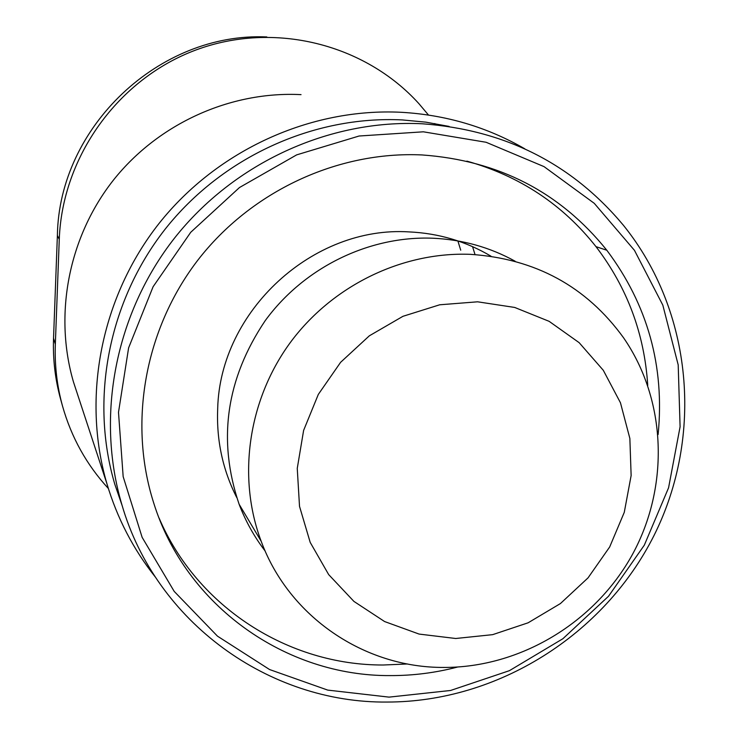 <?xml version="1.0" encoding="UTF-8"?>
<svg xmlns="http://www.w3.org/2000/svg" width="739" height="739" viewBox="0 0 739 739"><rect width="100%" height="100%" fill="white"/><g stroke="black" fill="none" stroke-linecap="round" stroke-linejoin="round"><path stroke-width="1.11" d="M457.561 667.04C435.483 672.804 413.083 675.658 390.358 675.594C285.836 676.37 185.775 605.915 153.712 502.991C128.152 423.142 144.604 329.576 197.719 260.304C251.075 191.225 337.677 150.987 421.978 154.941C498.557 160.418 560.171 192.186 606.821 250.253C647.678 304.819 664.777 366.239 658.126 434.514M159.061 517.993C197.101 607.209 288.598 665.359 383.236 665.008L407.503 663.973M647.743 385.444C644.491 333.88 627.245 287.61 595.994 246.65C562.693 204.481 519.646 175.974 466.872 161.13M515.185 261.246C489.837 247.251 462.411 239.575 432.888 238.217C369.149 235.676 304.08 267.389 265.264 320.587C226.079 378.885 217.358 440.102 239.113 504.238C245.579 521.217 254.271 536.837 265.19 551.082M470.346 254.336C401.776 251.676 331.599 285.984 289.679 343.404C247.934 400.972 237.256 477.69 261.181 541.271C289.088 617.037 364.576 667.825 443.797 667.437C520.256 667.668 594.941 622.654 632.344 554.647C669.599 486.585 666.717 400.224 623.494 337.686C586.369 286.446 535.322 258.659 470.346 254.336M455.732 638.496L419.105 634.08L384.594 621.545L353.926 601.407L328.67 574.591L310.195 542.38L299.517 506.372L297.254 468.397L303.618 430.403L318.315 394.414L340.614 362.313L369.334 335.82L402.949 316.31L439.687 304.791L477.597 301.808L514.714 307.452L549.132 321.336L579.145 342.665L603.292 370.285L620.455 402.764L629.859 438.439L631.134 475.556L624.279 512.321L609.675 546.971L588.041 577.87L560.421 603.56L528.117 622.801L492.664 634.653L455.732 638.496M301.041 94.638C230.411 91.036 158.386 123.533 113.427 180.104C68.69 236.859 53.698 314.241 73.447 381.906L77.844 395.291M422.237 123.773C329.576 119.191 234.115 162.691 174.543 238.069C115.229 313.659 95.571 416.251 121.88 504.691C155.837 622.33 269.125 703.288 387.181 702.05C497.624 702.041 604.003 634.986 653.96 535.618C703.74 436.213 692.914 311.405 623.411 225.284C571.968 163.652 504.913 129.815 422.237 123.773M122.12 505.504L114.868 484.442C89.65 399.642 108.421 301.475 165.139 229.182C222.116 157.093 313.447 115.506 402.256 119.921L425.867 122.157L449.09 126.424M389.047 697.126L327.728 690.106L269.559 669.534L217.478 636.159L174.21 591.412L142.137 537.355L123.164 476.627L118.499 412.325L128.614 347.857L153.102 286.723L190.736 232.286L239.482 187.53L296.653 154.876L359.089 136.013L423.382 131.81L486.105 142.276L544.024 166.617L594.267 203.336L634.459 250.336L662.818 305.124L678.199 364.909L680.092 426.772L668.573 487.786L644.325 545.151L608.539 596.244L562.878 638.736L509.411 670.67L450.568 690.475L389.047 697.126M524.773 148.798C486.973 126.997 445.783 114.831 401.231 112.291C310.666 107.737 217.478 149.943 159.162 223.307C101.114 296.884 81.586 396.898 106.859 483.537C117.141 518.141 133.306 549.326 155.366 577.076M457.875 240.905L460.73 250.198M475.038 254.576L472.544 246.632M108.365 488.497C86.629 464.831 71.341 437.331 62.501 405.997C56.977 385.887 54.584 365.306 55.333 344.245L59.268 239.334C62.261 156.428 118.462 78.556 196.334 49.836C274.215 21.025 364.77 43.878 418.81 103.552L428.5 115.044M434.809 123.552L435.659 124.78M491.047 256.23C466.115 241.422 438.864 233.312 409.314 231.917C313.096 225.561 220.111 310.934 217.691 408.501C216.361 440.195 222.698 469.847 236.711 497.476M62.501 405.997L60.58 399.078C55.148 379.338 52.802 359.126 53.531 338.453L57.383 235.482L59.268 239.334M53.541 338.259L55.333 344.245M57.393 235.344L57.383 235.482C58.981 126.822 159.384 31.989 266.834 36.95M595.994 246.65L606.821 250.253M239.113 504.238L261.181 541.271M114.868 484.442L121.88 504.691M60.58 399.078L57.411 385.86M106.859 483.537L73.447 381.906"/></g></svg>
